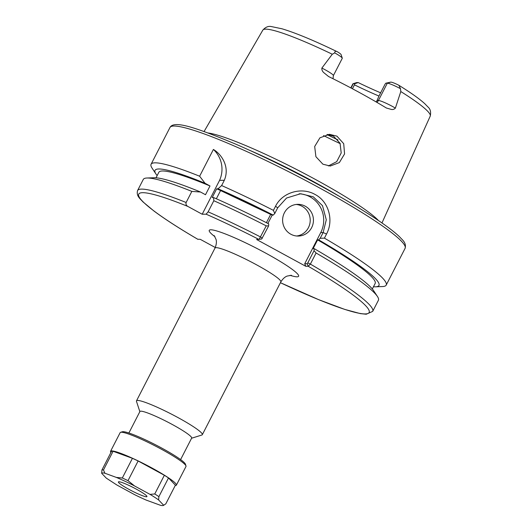 <?xml version="1.0" encoding="UTF-8"?>
<svg xmlns="http://www.w3.org/2000/svg" width="532" height="532" viewBox="0 0 532 532"><rect width="100%" height="100%" fill="white"/><g stroke="black" fill="none" stroke-linecap="round" stroke-linejoin="round"><path stroke-width="0.8" d="M305.228 206.19A15.86 15.415 89.2 0 0 297.8 204.348A15.86 15.415 89.2 0 0 283.037 216.484A15.86 15.415 89.2 0 0 290.824 234.22A15.86 15.415 89.2 0 0 298.252 236.062A15.86 15.415 89.2 0 0 313.016 223.919A15.86 15.415 89.2 0 0 305.228 206.19M296.637 236.002A15.86 15.415 89.2 0 0 309.957 223.154A15.86 15.415 89.2 0 0 301.996 206.236A15.86 15.415 89.2 0 0 296.184 204.454M395.389 108.096L400.802 91.551L400.49 88.691A12.901 1.456 -152.8 0 0 387.309 83.205L385.747 83.225L384.955 84.395L378.784 96.398L377.082 100.508L378.425 100.495A12.901 1.456 27.2 0 1 392.549 106.486A12.901 1.456 27.2 0 1 395.389 108.096C394.245 109.293 392.902 109.738 391.353 109.432L386.378 108.009A95.208 10.753 -152.8 0 0 358.92 92.249A95.208 10.753 -152.8 0 0 328.577 76.528L323.749 72.611C322.319 71.301 321.7 69.785 321.88 68.063L332.287 54.237L334.741 52.887C334.781 51.092 335.838 50.833 337.913 52.089A10.254 1.157 27.2 0 1 341.118 54.63L342.269 58.134A12.901 1.456 -152.8 0 0 334.741 52.887M327.752 134.436L333.544 136.212L340.061 143.268L341.205 152.97L336.723 161.648L328.357 165.937M336.936 136.159L329.454 134.317L319.938 137.801L314.685 146.5L315.902 156.694L322.897 164.189L330.239 166.037L339.343 162.593L344.57 153.934L343.712 143.68L336.936 136.159M378.405 220.501A100.149 11.312 -152.8 0 0 315.296 179.377A100.149 11.312 -152.8 0 0 208.138 133M274.758 213.532L273.421 210.366L275.529 206.276C282.259 192.345 301.571 186.699 315.024 194.453C328.896 201.555 333.897 220.461 326.522 234.047L324.42 238.143L320.191 238.276L323.137 232.544L326.296 219.816L322.512 205.698L313.295 196.847L300.64 193.728L286.568 198.017L277.704 207.799L274.758 213.532L273.209 215.108A125.898 14.218 -152.8 0 0 218.053 188.793L221.625 185.555L224.331 180.295A132.182 14.929 -152.8 0 0 224.298 180.282C229.97 167.267 221.977 154.546 213.398 149.445L199.633 176.218A132.182 14.929 -152.8 0 0 151.075 164.268A132.182 14.929 -152.8 0 0 152.032 168.065L155.929 173.964A125.898 14.218 -152.8 0 0 157.146 175.58M373.464 286.755A125.898 14.218 -152.8 0 0 375.492 286.808L382.555 286.542A132.182 14.929 -152.8 0 0 386.199 285.105A132.182 14.929 -152.8 0 0 324.42 238.143M128.877 433.008L139.936 411.489A29.08 3.285 27.2 0 1 172.641 424.682A29.08 3.285 27.2 0 1 191.666 438.075L180.607 459.595M139.85 411.655L136.485 401.387A37.014 4.176 27.2 0 1 136.485 400.855A37.014 4.176 27.2 0 1 178.107 417.647A37.014 4.176 27.2 0 1 202.32 434.691A37.014 4.176 27.2 0 1 201.894 435.003L191.58 438.242M199.633 176.218L205.039 183.267L210 185.967L205.498 194.732L200.537 192.025L191.839 191.394L186.133 202.499C185.675 204.241 186.253 205.552 187.869 206.436L202.2 214.236L206.117 214.183A129.535 14.63 -152.8 0 1 259.044 239.486L266.239 225.861L268.62 225.947L261.704 238.974L256.63 239.52L305.807 266.306L304.723 263.752L320.743 232.577A26.434 25.696 89.2 0 0 299.124 193.794M197.738 239.227L200.265 239.327L215.28 247.506M304.723 263.752L307.144 263.719L307.775 262.908L314.053 250.685L316.075 252.999L310.369 264.105L308.228 266.273L305.807 266.306M268.62 225.947L268.707 223.872A125.898 14.218 -152.8 0 0 213.551 197.552L212.188 197.572L216.69 188.813L218.053 188.793M273.209 215.108L272.178 215.127L267.895 223.453M272.178 215.127A121.609 13.732 -152.8 0 0 216.69 188.813M216.351 198.782L220.581 190.542A121.609 13.732 27.2 0 1 270.668 214.396L266.406 222.689M375.492 286.808A125.898 14.218 -152.8 0 0 318.648 239.852L320.191 238.276M205.039 183.267A125.898 14.218 -152.8 0 0 155.929 173.964M372.327 288.969L375.146 283.483A121.609 13.732 -152.8 0 0 317.611 239.865L318.648 239.852M210 185.967A121.609 13.732 -152.8 0 0 158.829 172.308L156.009 177.801M307.775 262.908L310.369 264.105A132.182 14.929 -152.8 0 1 372.693 311.386L378.405 300.281A132.182 14.929 -152.8 0 0 377.447 296.49L373.55 290.592A125.898 14.218 -152.8 0 0 314.146 248.617L313.109 248.63L317.611 239.865M200.537 192.025A125.898 14.218 -152.8 0 0 153.981 177.748L146.918 178.014A132.182 14.929 -152.8 0 0 143.274 179.444L137.569 190.549C136.066 196.195 140.461 198.948 142.935 201.867L154.027 211.071C164.854 219.137 179.457 228.554 197.838 239.307M314.053 250.685L314.146 248.617M377.447 296.49A132.182 14.929 -152.8 0 0 316.075 252.999M191.839 191.394A132.182 14.929 -152.8 0 0 146.918 178.014M273.421 210.366A132.182 14.929 -152.8 0 0 221.625 185.555M266.239 225.861A132.182 14.929 -152.8 0 0 213.831 200.73L213.551 197.552M213.831 200.73L208.125 211.836L206.117 214.183M352.43 88.751L354.445 84.834A70.058 7.914 -152.8 0 0 378.97 96.046M354.851 83.67L353.288 83.69A12.901 1.456 -152.8 0 0 353.048 83.724L356.573 82.62A10.254 1.157 27.2 0 1 356.759 82.593L358.196 82.573L354.851 83.67L354.445 84.834M358.196 82.573A72.345 8.166 -152.8 0 0 380.626 92.814M385.747 83.225L390.787 82.108A10.254 1.157 27.2 0 1 398.049 84.841L398.874 85.293L400.49 88.691M332.287 54.237A94.104 10.627 -152.8 0 0 262.828 30.111C265.581 27.032 268.467 25.862 271.5 26.6L282.013 28.794C295.712 32.918 314.159 40.578 337.348 51.777L337.913 52.089M321.88 68.063A12.901 1.456 27.2 0 1 324.939 69.665A12.901 1.456 27.2 0 1 333.378 75.611L342.269 58.321A12.901 1.456 -152.8 0 0 342.269 58.134M353.048 83.724A12.901 1.456 -152.8 0 0 352.902 83.83L350.814 87.893M261.724 238.974L260.547 239.194M213.398 149.445A26.434 25.696 89.2 0 1 219.576 180.348L202.2 214.236M219.61 180.361L224.331 180.295M219.576 180.348L224.298 180.282M262.336 238.163L260.54 236.966A132.182 14.929 -152.8 0 0 208.125 211.836M372.693 311.386L366.235 314.232L360.363 313.607L344.776 309.418L318.548 299.609L280.43 282.705A129.535 14.63 -152.8 0 0 368.377 313.288A129.535 14.63 -152.8 0 0 308.228 266.273L307.144 263.719M377.082 100.508L376.071 101.885M270.668 214.396L220.581 190.542M120.584 432.317L122.347 431.765A35.691 4.03 27.2 0 1 144.152 439.246A35.691 4.03 27.2 0 1 176.278 456.622A35.691 4.03 27.2 0 1 185.422 464.177L185.994 465.932A37.014 4.176 -152.8 0 0 176.511 458.099A37.014 4.176 -152.8 0 0 143.201 440.077A37.014 4.176 -152.8 0 0 120.584 432.317A37.014 4.176 -152.8 0 0 120.159 432.629L110.55 451.322A37.014 4.176 -152.8 0 0 110.909 452.513M175.208 485.556A37.014 4.176 -152.8 0 0 176.385 485.151L185.994 466.464A37.014 4.176 -152.8 0 0 185.994 465.932M122.5 485.55A16.053 1.815 -152.8 0 0 137.276 493.523A16.053 1.815 -152.8 0 0 146.859 496.689A16.053 1.815 -152.8 0 0 142.829 492.971A16.053 1.815 -152.8 0 0 127.175 484.605A16.053 1.815 -152.8 0 0 118.363 482.045A16.053 1.815 -152.8 0 0 122.5 485.55M176.385 485.151A37.014 4.176 -152.8 0 0 166.908 476.792A37.014 4.176 -152.8 0 0 131.823 457.959A37.014 4.176 -152.8 0 0 110.55 451.322M168.498 477.955A36.402 4.11 -152.8 0 0 166.523 476.645A36.402 4.11 -152.8 0 0 164.361 475.269L154.759 493.962A36.402 4.11 27.2 0 1 156.92 495.339A36.402 4.11 27.2 0 1 158.888 496.649L168.498 477.955L175.4 485.191L165.791 503.884L163.663 505.24L158.622 499.96A34.879 3.937 -152.8 0 0 150.017 494.368L134.496 485.922A33.762 3.81 -152.8 0 0 116.328 477.41L104.897 473.234A34.879 3.937 -152.8 0 0 101.665 473.281L106.287 478.128L116.907 485.024L134.476 494.594A34.879 3.937 -152.8 0 0 146.307 500.133L160.431 505.287A34.879 3.937 -152.8 0 0 163.497 505.4A34.879 3.937 -152.8 0 0 163.663 505.24M111.54 451.282L101.938 469.969A36.402 4.11 27.2 0 1 103.487 469.949L113.09 451.262A36.402 4.11 -152.8 0 0 111.54 451.282M132.435 458.318L122.32 477.995A36.402 4.11 27.2 0 1 128.006 480.655L138.12 460.978A36.402 4.11 -152.8 0 0 132.435 458.318L113.09 451.262M164.361 475.269L138.12 460.978M128.006 480.655L134.496 485.922M150.017 494.368L154.759 493.962M116.328 477.41L122.32 477.995M103.487 469.949L104.897 473.234M101.665 473.281L101.938 469.969M158.888 496.649L158.622 499.96M214.988 236.747A50.227 5.672 27.2 0 1 218.619 231.533A50.227 5.672 27.2 0 1 265.741 253.132A50.227 5.672 27.2 0 1 290.06 275.33M202.32 434.691L280.843 281.9A37.014 4.176 -152.8 0 0 256.63 264.856A37.014 4.176 -152.8 0 0 215.008 248.065C217.428 242.286 215.919 239.254 216.032 239.407L214.19 235.57M376.789 102.304A4.761 4.628 89.2 0 0 378.425 100.495L387.309 83.205L390.787 82.108M169.987 127.467C174.03 119.833 196.933 128.026 235.629 144.092C262.422 155.73 290.299 169.409 319.273 185.129C357.158 205.738 388.473 225.854 399.871 237.112C402.165 239.872 406.601 242.605 405.111 248.304A132.182 14.929 -152.8 0 0 318.628 187.444A132.182 14.929 -152.8 0 0 169.987 127.467L151.075 164.268M340.061 196.767A99.404 11.225 -152.8 0 0 313.873 181.811A99.404 11.225 -152.8 0 0 249.761 150.363M398.874 85.293C410.711 92.628 419.329 98.753 424.742 103.654L428.034 107.045C430.395 109.08 431.126 112.112 430.228 116.142A94.104 10.627 -152.8 0 0 400.802 91.551M187.869 206.436A129.535 14.63 -152.8 0 0 197.957 239.36M186.133 202.499A132.182 14.929 -152.8 0 0 137.569 190.549M323.562 135.587A83.271 9.403 -152.8 0 0 340.227 143.647M326.947 134.563A81.955 9.257 -152.8 0 0 337.993 139.909M351.06 88.026L353.288 83.69L356.759 82.593M320.743 232.577L323.137 232.544L326.522 234.047M275.529 206.276L277.704 207.799M333.012 78.729L333.378 75.611M430.228 116.142L381.969 222.961M405.111 248.304L386.199 285.105M136.485 400.855L215.008 248.065M262.828 30.111L204.069 131.53M291.489 275.29L287.227 276.055C287.4 276.055 284.095 276.627 280.843 281.9M163.497 505.4L164.681 504.642"/></g></svg>
